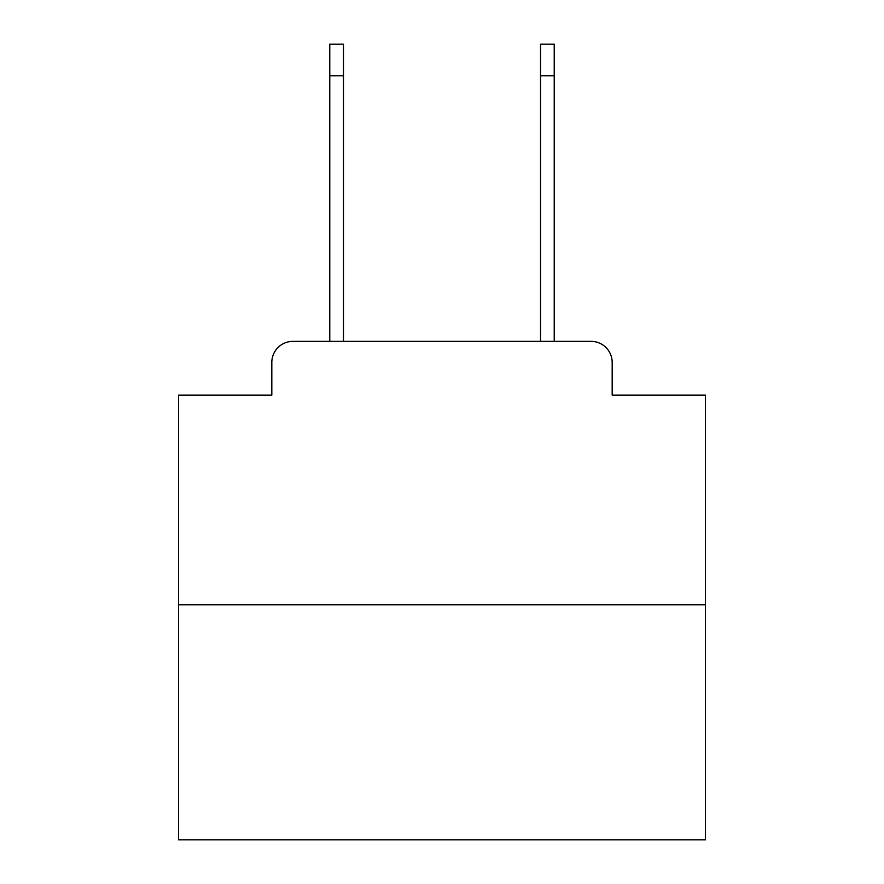 <?xml version="1.0" encoding="UTF-8"?>
<svg xmlns="http://www.w3.org/2000/svg" width="884" height="884" viewBox="0 0 884 884"><rect width="100%" height="100%" fill="white"/><g stroke="black" fill="none" stroke-linecap="round" stroke-linejoin="round"><path stroke-width="1.33" d="M271.819 362.44L271.819 395.104L271.819 362.44A21.072 21.072 0 0 1 292.891 341.368L329.776 341.368L329.776 44.2L343.467 44.2L343.467 341.368L359.81 341.368M705.443 604.811L178.557 604.811L178.557 839.8L705.443 839.8L705.443 395.104L612.181 395.104L612.181 362.44A21.072 21.072 0 0 0 591.109 341.368L292.891 341.368M178.557 604.811L178.557 395.104L271.819 395.104M524.19 341.368L540.533 341.368L540.533 44.2L554.224 44.2L554.224 75.814L540.533 75.814M554.224 75.814L554.224 341.368L591.109 341.368M612.181 395.104L612.181 362.44M329.776 75.814L343.467 75.814"/></g></svg>
